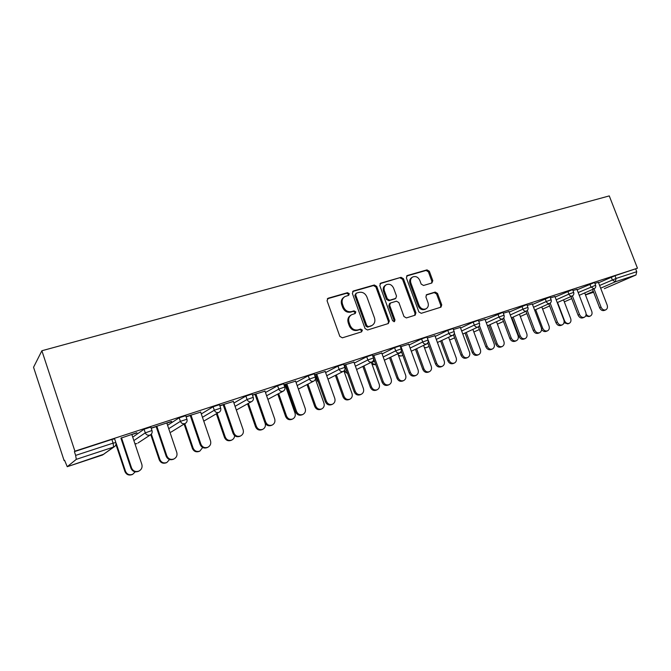 <?xml version="1.0" encoding="UTF-8"?>
<svg xmlns="http://www.w3.org/2000/svg" width="671" height="671" viewBox="0 0 671 671"><rect width="100%" height="100%" fill="white"/><g stroke="black" fill="none" stroke-linecap="round" stroke-linejoin="round"><path stroke-width="1.01" d="M349.247 293.688L347.494 292.682L328.186 298.218L327.054 300.725L339.836 336.397L342.378 337.823L361.619 331.843L362.374 330.073L360.621 329.092L358.155 329.855C354.523 330.551 351.847 329.042 350.119 325.326L349.054 322.365C348.09 318.96 348.945 316.41 351.629 314.716L355.244 313.508L355.798 311.847L354.045 310.858L351.579 311.587C347.939 312.25 345.263 310.732 343.535 307.024L342.478 304.072C341.522 300.751 342.344 298.243 344.944 296.557L348.71 295.315L349.247 293.688M348.333 295.458L348.434 294.242L346.681 293.235L327.322 298.796M361.35 331.927L361.526 330.568L359.782 329.578L357.316 330.342L358.155 329.855M354.833 313.659L354.967 312.367L353.223 311.378L350.748 312.116L351.579 311.587M431.847 283.011L432.803 280.663L429.331 271.269L426.999 269.876L407.372 275.504L406.383 277.878L418.872 311.931L421.245 313.307L440.998 307.15L441.736 304.852L437.517 293.445L435.194 292.07L426.63 294.67L425.9 296.959L427.997 302.655C428.819 305.448 428.148 307.511 425.993 308.828C423.007 309.809 420.7 308.66 419.081 305.38L410.862 282.986C410.065 280.285 410.694 278.272 412.749 276.955C415.785 275.907 418.134 277.048 419.803 280.386L421.17 284.085L423.518 285.477L431.847 283.011M637.45 268.207L74.909 451.18L41.887 350.748L609.268 195.907L637.45 268.207L614.997 275.722L616.062 278.465L636.745 271.696L635.689 268.987M376.741 286.408L374.301 284.99L353.458 290.971L352.376 293.428L365.066 328.589L367.549 329.998L388.308 323.548L389.339 321.074L376.741 286.408L375.886 286.97L373.445 285.561L352.619 291.533M380.826 283.12L401.04 277.324L403.43 278.725L415.928 312.845L415.164 315.177L406.383 317.928L403.976 316.544L398.876 302.579L396.469 301.187L390.438 303.015L389.683 305.347L395.001 319.966L394.447 321.619L392.585 320.713L379.786 285.536L380.826 283.12L380.046 283.632M41.887 350.748L33.55 367.263L64.114 460.616L64.626 460.449M76.293 459.35L67.243 466.697L102.529 455.005L113.617 447.054L76.293 459.35L75.638 455.399L113.089 443.137L111.856 439.438L74.397 451.625L75.638 455.399M67.243 466.697L64.559 460.231L64.114 460.616M316.234 377.907L315.504 378.142M286.987 387.494L286.123 387.779M604.336 288.673L635.974 275.001L615.332 281.803L600.646 288.186M121.535 437.937L136.85 432.711M131.86 434.565L136.918 432.912M577.144 289.805L594.556 282.483M598.566 282.785L614.997 275.722M74.909 451.18L74.397 451.625M111.856 439.438L114.632 438.868M576.976 289.369L572.95 290.509M532.48 304.458L550.052 296.976M532.288 303.946L527.188 305.431M485.242 319.966L502.965 312.309M485.024 319.362L478.717 321.233M435.194 336.423L447.783 330.358L453.059 328.572M434.934 335.701L427.31 337.999M382.084 353.919L394.565 347.679L400.067 345.833M381.765 353.047L372.665 355.815M372.732 355.991L373.831 355.638M325.611 372.564L337.949 366.114L343.703 364.202M317.198 380.633L316.142 377.647L316.662 377.253M315.227 376.867L316.393 376.49M316.335 376.314L315.169 376.699M325.234 371.491L314.489 374.787M314.556 374.972L316.779 374.242M265.473 392.51L277.593 385.758L283.632 383.778M264.995 391.134L252.43 395.026M252.489 395.211L255.978 394.078M201.3 413.94L213.11 406.752L219.476 404.68M200.679 412.12L186.068 416.666M186.135 416.859L191.042 415.257M132.724 437.148L144.072 429.222L150.807 427.066M151.151 428.09L171.575 421.388M151.21 428.249L156.888 426.404M166.861 423.149L171.642 421.589M167.591 425.297L179.191 417.79L185.733 415.685M233.374 401.451L219.811 405.661M219.878 405.854L224.055 404.487M233.919 403.028L245.896 396.075L252.086 394.053M295.601 381.153L283.967 384.743M284.034 384.928L286.869 383.997M285.687 386.538L286.551 386.261M286.492 386.085L285.628 386.362M296.028 382.369L308.257 375.777L314.154 373.831M353.936 362.122L344.038 365.15M344.106 365.334L345.75 364.798M344.777 367.196L345.305 367.029M345.246 366.852L344.718 367.029M354.288 363.086L366.702 356.754L372.33 354.875M344.978 367.842L345.498 367.574M408.748 344.24L400.411 346.773M400.47 346.941L401.048 346.756M409.042 345.037L421.581 338.889L426.966 337.068M460.34 327.414L453.395 329.495M460.583 328.069L473.206 322.08L478.381 320.319M508.995 311.545L503.309 313.214M509.197 312.099L526.852 304.533M554.942 296.557L550.396 297.865M555.118 297.027L572.615 289.62M598.406 282.374L594.892 283.355M636.745 271.696L635.974 275.001M344.097 297.136C341.531 298.83 340.717 301.321 341.665 304.617L342.478 304.072M350.748 312.116C347.125 312.778 344.449 311.26 342.722 307.553L341.665 304.617M350.908 315.169L350.799 315.236C348.123 316.922 347.268 319.471 348.232 322.868L349.054 322.365M357.316 330.342C353.692 331.038 351.017 329.536 349.289 325.821L348.232 322.868M388.115 323.607L388.459 321.568L375.886 286.97M356.402 293.126L355.647 294.846L366.777 325.661L368.522 326.651L371.893 325.527C374.603 323.858 375.466 321.308 374.485 317.886L366.894 296.934C365.2 293.286 362.566 291.768 358.985 292.38L356.402 293.126M355.999 293.344L354.816 295.399L355.647 294.846M371.541 325.737L367.666 327.146L365.93 326.156L354.816 295.399M380.012 283.674L401.04 277.324M414.695 315.345L415.014 313.349L402.533 279.295L400.151 277.895M390.262 303.124L389.557 303.544L388.803 305.867L394.112 320.461L395.001 319.966M393.986 321.736L394.112 320.461M393.6 288.127C391.906 284.73 389.482 283.581 386.345 284.689C384.248 286.039 383.594 288.085 384.391 290.82L387.301 298.821L389.734 300.222L395.756 298.402L396.511 296.087L393.6 288.127M385.758 285.066L385.473 285.25C383.376 286.601 382.722 288.639 383.518 291.365L384.391 290.82M395.051 298.83L388.853 300.759L386.429 299.358L383.518 291.365M412.246 277.274L411.835 277.526C409.788 278.842 409.159 280.847 409.956 283.548L410.862 282.986M425.347 309.18L425.062 309.339C422.076 310.321 419.769 309.172 418.159 305.892L409.956 283.548M440.486 307.326L440.78 305.364L436.578 293.982L434.246 292.606L426.16 295.047M431.638 283.078L431.864 281.224L428.4 271.839L426.077 270.455L406.592 276.041M132.531 474.389L132.153 474.582C128.832 475.705 126.433 474.707 124.957 471.587L125.511 471.285C126.987 474.414 129.394 475.412 132.724 474.288L135.248 471.822M116.175 443.271L125.511 471.285M116.008 444.697L124.957 471.587M138.746 471.159L138.369 471.361C134.955 472.501 132.489 471.478 130.962 468.266L131.55 467.947C133.068 471.159 135.542 472.199 138.964 471.042C141.598 469.532 142.562 467.318 141.849 464.416L131.793 434.363M130.962 468.266L120.914 438.138M131.55 467.947L121.468 437.727M166.433 462.696L166.223 462.805C163.019 463.862 160.688 462.873 159.245 459.82L159.874 459.492C161.325 462.554 163.657 463.544 166.869 462.487L169.545 459.534M151.352 434.171L159.874 459.492M150.782 434.665L159.245 459.82M199.883 451.063L199.161 451.407C196.075 452.422 193.818 451.432 192.401 448.438L193.105 448.085C194.531 451.08 196.788 452.078 199.883 451.063L202.667 447.498M184.81 423.703L193.105 448.085M184.131 424.122L192.401 448.438M231.83 440.017L231.042 440.386C228.056 441.342 225.867 440.361 224.475 437.433L225.255 437.056C226.647 439.991 228.845 440.981 231.83 440.017C233.6 439.111 234.523 437.643 234.615 435.613M217.127 413.411L225.255 437.056M216.372 413.848L224.475 437.433M262.764 429.323L261.9 429.708C259.014 430.623 256.892 429.65 255.525 426.773L256.372 426.379C257.739 429.255 259.87 430.237 262.764 429.323C265.053 428.023 265.859 426.035 265.162 423.359L265.011 422.931M248.387 403.372L256.372 426.379M247.565 403.825L255.525 426.773M292.715 418.964L291.793 419.375C289.008 420.247 286.936 419.274 285.594 416.456L286.509 416.037C287.851 418.863 289.922 419.836 292.715 418.964C294.946 417.697 295.718 415.752 295.022 413.11L285.007 384.609M278.65 393.609L286.509 416.037M277.76 394.078L285.594 416.456M173.546 459.174L173.328 459.283C170.04 460.373 167.649 459.35 166.165 456.205L166.827 455.861C168.32 459.006 170.719 460.038 174.007 458.947C176.574 457.479 177.496 455.315 176.783 452.447L166.794 422.948M166.165 456.205L156.184 426.63M166.827 455.861L156.821 426.202M207.867 447.255L207.104 447.624C203.934 448.656 201.619 447.632 200.159 444.563L200.906 444.185C202.374 447.263 204.689 448.295 207.867 447.255C210.35 445.838 211.239 443.716 210.526 440.889L200.612 411.919M200.159 444.563L190.254 415.517M200.906 444.185L190.975 415.064M240.595 435.957L239.757 436.351C236.695 437.324 234.447 436.309 233.022 433.298L233.844 432.904C235.278 435.924 237.526 436.938 240.595 435.957C243.011 434.582 243.858 432.501 243.137 429.717L233.307 401.258M233.022 433.298L223.191 404.772M233.844 432.904L223.988 404.303M272.25 425.028L271.336 425.439C268.383 426.37 266.202 425.364 264.802 422.411L265.691 421.992C267.1 424.953 269.289 425.968 272.25 425.028C274.59 423.695 275.404 421.656 274.691 418.914L264.928 390.95M264.802 422.411L255.047 394.38M265.691 421.992L255.911 393.885M302.873 414.452L301.9 414.888C299.048 415.777 296.934 414.77 295.55 411.877L296.515 411.432C297.899 414.334 300.012 415.341 302.873 414.452C305.154 413.16 305.934 411.155 305.213 408.454L295.534 380.969M295.55 411.877L285.871 384.324M296.515 411.432L286.802 383.812M321.745 408.924L320.763 409.352C318.062 410.182 316.058 409.218 314.733 406.45L315.705 406.014C317.022 408.79 319.035 409.763 321.745 408.924C323.917 407.691 324.647 405.779 323.959 403.179L315.404 379.056M307.955 384.106L315.705 406.014M307.016 384.6L314.733 406.45M332.531 404.21L331.499 404.663C328.74 405.51 326.676 404.521 325.326 401.677L326.341 401.216C327.7 404.068 329.763 405.066 332.531 404.21C334.745 402.952 335.492 400.998 334.77 398.331L325.167 371.306M325.326 401.677L315.722 374.586M326.341 401.216L316.712 374.057M349.893 399.195L348.853 399.639C346.236 400.436 344.282 399.471 342.982 396.754L344.005 396.301C345.305 399.027 347.268 399.991 349.893 399.195C351.998 397.995 352.703 396.116 352.007 393.558L343.938 370.971M336.364 374.879L344.005 396.301M335.366 375.383L342.982 396.754M361.258 394.296L360.168 394.766C357.5 395.571 355.496 394.582 354.162 391.797L355.236 391.319C356.578 394.112 358.582 395.11 361.258 394.296C363.405 393.072 364.127 391.151 363.405 388.517L353.877 361.946M354.162 391.797L344.634 365.158M355.236 391.319L345.682 364.613M377.186 389.75L376.104 390.212C373.571 390.975 371.659 390.019 370.384 387.352L371.457 386.882C372.732 389.557 374.644 390.514 377.186 389.75C379.241 388.584 379.912 386.748 379.224 384.215L371.306 362.256M363.917 365.905L371.457 386.882M362.86 366.425L370.384 387.352M389.105 384.676L387.964 385.162C385.372 385.942 383.426 384.961 382.109 382.218L383.242 381.724C384.558 384.475 386.513 385.456 389.105 384.676C391.193 383.493 391.872 381.606 391.159 379.014L381.707 352.871M382.109 382.218L373.638 358.708M383.242 381.724L373.764 355.462M403.682 380.591L402.55 381.061C400.092 381.799 398.23 380.851 396.972 378.226L398.096 377.739C399.354 380.373 401.216 381.321 403.682 380.591C405.67 379.459 406.324 377.647 405.628 375.156L397.836 353.701M390.639 357.182L398.096 377.739M389.541 357.71L396.972 378.226M416.095 375.357L414.904 375.861C412.405 376.599 410.501 375.626 409.209 372.933L410.392 372.422C411.684 375.123 413.588 376.104 416.095 375.357C418.125 374.2 418.779 372.346 418.067 369.796L408.689 344.072M409.209 372.933L401.241 351.025M410.392 372.422L400.99 346.58M429.398 371.692L428.224 372.187C425.833 372.883 424.022 371.944 422.789 369.36L423.946 368.865C425.188 371.457 427.008 372.397 429.398 371.692C431.336 370.593 431.956 368.815 431.268 366.358L423.586 345.38M416.582 348.702L423.946 368.865M415.441 349.247L422.789 369.36M442.29 366.316L441.048 366.827C438.624 367.54 436.771 366.576 435.504 363.925L436.72 363.405C437.995 366.056 439.849 367.029 442.29 366.316C444.261 365.192 444.89 363.372 444.177 360.855L434.867 335.534M435.504 363.925L427.796 342.898M436.72 363.405L428.182 340.096M454.376 363.053L453.16 363.556C450.845 364.236 449.075 363.296 447.859 360.763L449.058 360.252C450.283 362.793 452.053 363.732 454.376 363.053C456.263 361.988 456.859 360.235 456.171 357.811L448.597 337.27M441.778 340.457L449.058 360.252M440.595 341.011L447.859 360.763M467.704 357.534L466.429 358.062C464.072 358.75 462.269 357.786 461.011 355.185L462.277 354.649C463.535 357.257 465.338 358.222 467.704 357.534C469.625 356.444 470.22 354.657 469.507 352.174L460.281 327.247M461.011 355.185L453.487 334.795M462.277 354.649L454.334 333.135M478.641 354.665L477.391 355.177C475.143 355.823 473.416 354.9 472.216 352.401L473.458 351.881C474.657 354.38 476.385 355.311 478.641 354.665C480.478 353.617 481.057 351.898 480.361 349.507L472.887 329.377M466.253 332.439L473.458 351.881M465.028 333.009L472.216 352.401M492.38 349.012L491.071 349.557C488.782 350.212 487.02 349.255 485.787 346.697L487.087 346.152C488.329 348.719 490.09 349.675 492.38 349.012C494.25 347.955 494.821 346.194 494.116 343.745L484.957 319.203M485.787 346.697L478.381 326.802M487.087 346.152L479.43 325.561M502.235 346.504L500.952 347.024C498.763 347.653 497.077 346.731 495.894 344.273L497.169 343.737C498.352 346.202 500.046 347.125 502.235 346.504C504.022 345.481 504.575 343.795 503.887 341.438L496.506 321.694M490.04 324.647L497.169 343.737M488.782 325.217L495.894 344.273M516.351 340.734L515.001 341.287C512.778 341.916 511.059 340.977 509.843 338.452L511.185 337.899C512.409 340.423 514.129 341.363 516.351 340.734C518.171 339.702 518.717 337.974 518.012 335.559L508.928 311.386M509.843 338.452L502.537 318.943M511.185 337.899L503.72 317.979M525.175 338.57L523.858 339.107C521.728 339.702 520.084 338.788 518.918 336.372L520.226 335.827C521.392 338.251 523.044 339.165 525.175 338.57C526.92 337.58 527.448 335.911 526.76 333.588L519.463 314.213M513.172 317.056L520.226 335.827M511.881 317.635L518.918 336.372M539.643 332.69L538.268 333.252C536.104 333.856 534.426 332.925 533.227 330.442L534.602 329.872C535.802 332.355 537.488 333.294 539.643 332.69C541.413 331.684 541.942 329.989 541.237 327.599L532.229 303.787M533.227 330.442L525.997 311.269M534.602 329.872L527.289 310.488M535.668 309.666L542.654 328.127C543.812 330.518 545.422 331.424 547.494 330.845L546.144 331.39C544.324 331.96 542.797 331.239 541.564 329.243M547.494 330.845C549.188 329.88 549.692 328.245 549.012 325.947L541.799 306.924M562.29 324.873L560.881 325.443C558.784 326.022 557.14 325.1 555.957 322.659L557.366 322.08C558.549 324.521 560.193 325.452 562.29 324.873C564.009 323.892 564.521 322.223 563.816 319.866L554.883 296.397M555.957 322.659L548.803 303.804M557.366 322.08L550.161 303.124M557.559 302.47L564.479 320.637C565.619 322.994 567.196 323.892 569.209 323.338L567.834 323.892L564.017 322.726M569.209 323.338C570.862 322.39 571.348 320.788 570.669 318.515L563.539 299.828M584.315 317.266L582.873 317.844C580.834 318.406 579.232 317.484 578.067 315.085L579.501 314.498C580.667 316.905 582.277 317.828 584.315 317.266C585.993 316.309 586.479 314.665 585.775 312.342L576.909 289.218M578.067 315.085L570.979 296.54M579.501 314.498L572.397 295.903M586.11 314.145C587.318 315.915 588.735 316.544 590.354 316.024L588.953 316.586L585.716 315.907M590.354 316.024C591.965 315.102 592.426 313.525 591.747 311.285L584.701 292.908M605.745 309.868L604.277 310.455C602.29 310.992 600.721 310.077 599.572 307.712L601.031 307.117C602.189 309.49 603.757 310.405 605.745 309.868C607.372 308.928 607.842 307.318 607.138 305.028L598.347 282.223M599.572 307.712L592.56 289.469M601.031 307.117L594.003 288.832L590.899 286.903L589.826 284.118M346.681 293.235L347.494 292.682M359.782 329.578L360.621 329.092M353.223 311.378L354.045 310.858M67.234 466.706L103.904 454.175M102.512 455.013L114.162 446.827L113.617 447.054L113.089 443.137L115.857 442.541M593.298 291.39L585.431 294.812M585.473 294.921L593.617 292.229L585.473 294.93M599.606 285.477L616.062 278.465L615.332 281.803L612.304 279.891L611.247 277.148M133.873 440.587L145.288 432.845L144.072 429.222M150.749 426.899L151.973 430.522L145.288 432.845C146.186 434.842 147.712 435.596 149.859 435.118L150.354 434.909C151.973 433.885 152.51 432.418 151.973 430.522L152.023 430.681M136.842 443.64L134.913 443.699M168.74 428.694L180.398 421.346L179.191 417.79M170.979 432.149L184.844 423.594C182.772 424.055 181.287 423.309 180.398 421.346L186.941 419.224M202.449 417.295L214.309 410.241L213.11 406.752M203.766 421.128L218.637 412.464C216.632 412.908 215.19 412.162 214.309 410.241L220.675 408.161M235.06 406.332L247.079 399.505L245.896 396.075M266.613 395.773L278.775 389.13L277.593 385.758M297.152 385.573L309.432 379.09L308.257 375.777M316.226 377.479L317.316 380.574L317.76 380.34M326.735 375.726L339.115 369.369L337.949 366.114M344.491 370.358L344.894 371.482L346.597 370.627M355.404 366.207L367.859 359.95L366.702 356.754M371.491 362.172L371.667 362.65L374.544 361.233M383.191 356.989L395.714 350.832L394.565 347.679M397.928 353.952L401.652 352.149M410.14 348.056L422.713 341.984L421.581 338.889M423.602 345.422L427.964 343.359M436.293 339.4L448.907 333.412L447.783 330.358M461.673 331.004L474.322 325.083L473.206 322.08M486.324 322.86L498.998 317.006L497.89 314.045M510.27 314.951L522.961 309.155L521.87 306.244M533.546 307.268L546.253 301.531L545.162 298.662M556.175 299.803L568.882 294.116L567.809 291.289M578.184 292.539L595.622 285.259M150.354 434.909L137.966 443.011M252.044 393.919L253.235 397.349L247.079 399.505C247.951 401.401 249.352 402.13 251.29 401.711L251.675 401.552C253.244 400.587 253.764 399.186 253.235 397.349L253.277 397.475M267.863 399.362L283.229 391.159C284.781 390.22 285.292 388.836 284.772 387.016L278.775 389.13C279.631 390.983 280.99 391.713 282.868 391.302L284.185 390.421M283.59 383.653L284.814 387.133M298.385 389.063L313.76 381.111C315.295 380.18 315.806 378.821 315.286 377.018L309.432 379.09C310.279 380.91 311.604 381.631 313.424 381.245L314.28 380.784M314.112 373.713L315.32 377.136M343.661 364.093L344.827 367.347L339.115 369.369C339.945 371.164 341.245 371.877 343.007 371.499L343.317 371.373C344.835 370.467 345.339 369.117 344.827 367.347L344.869 367.448M318.364 382.051L317.232 380.725L318.431 382.244M372.288 354.774L373.445 357.97L367.859 359.95C368.681 361.719 369.947 362.424 371.659 362.063L371.944 361.946C373.453 361.048 373.957 359.723 373.445 357.97L373.479 358.071M347.653 373.596L344.777 371.65L347.67 373.63M400.033 345.741L401.174 348.886L395.714 350.832C396.519 352.569 397.76 353.265 399.413 352.921L399.681 352.812C401.183 351.931 401.686 350.623 401.174 348.886L401.208 348.979M375.164 364.638L375.206 364.621C373.613 364.957 372.43 364.303 371.667 362.65L371.482 362.751M426.932 336.985L428.064 340.08L422.713 341.984C423.518 343.695 424.718 344.382 426.328 344.055L426.58 343.955C428.073 343.082 428.568 341.791 428.064 340.08L428.098 340.163M401.082 356.049L398.406 355.278M453.026 328.488L454.15 331.533L448.907 333.412C449.696 335.089 450.878 335.777 452.439 335.45L452.673 335.357C454.158 334.502 454.644 333.227 454.15 331.533L454.183 331.617M426.253 347.704L424.357 347.477M429.079 346.404L426.756 347.469M478.348 320.243L479.471 323.246L474.322 325.083C475.102 326.743 476.259 327.414 477.777 327.113L477.995 327.02C479.463 326.173 479.958 324.915 479.471 323.246L479.497 323.321M450.711 339.601L449.453 339.601M454.603 337.823L451.18 339.383M502.94 312.241L504.047 315.194L498.998 317.006C499.769 318.633 500.893 319.304 502.369 319.01L502.579 318.926C504.038 318.088 504.533 316.846 504.047 315.194L504.072 315.261M474.498 331.717L473.785 331.793M479.388 329.503L474.934 331.516M526.819 304.466L527.918 307.377L522.961 309.155C523.724 310.765 524.823 311.428 526.265 311.134L526.458 311.059C527.909 310.237 528.404 309.004 527.918 307.377L527.943 307.435M503.468 321.426L498.041 323.867M550.027 296.909L551.117 299.778L546.253 301.531C547.008 303.116 548.081 303.77 549.474 303.493L549.658 303.418C551.109 302.604 551.596 301.388 551.117 299.778L551.143 299.836M526.869 313.592L520.528 316.418M572.589 289.57L573.671 292.388L568.882 294.116C569.629 295.676 570.677 296.33 572.044 296.062L572.212 295.995C573.655 295.181 574.141 293.982 573.671 292.388L573.697 292.447M593.986 288.832L594.145 288.765C595.58 287.968 596.066 286.785 595.605 285.209L594.531 282.424M342.722 307.553L343.535 307.024M349.289 325.821L350.119 325.326M327.398 298.771L328.186 298.218M388.459 321.568L389.339 321.074M352.636 291.533L353.458 290.971M373.445 285.561L374.301 284.99M365.93 326.156L366.777 325.661M367.666 327.146L368.522 326.651M370.233 326.349L371.088 325.854M402.533 279.295L403.43 278.725M415.014 313.349L415.928 312.845M388.803 305.867L389.683 305.347M386.429 299.358L387.301 298.821M388.853 300.759L389.734 300.222M394.607 299.04L395.487 298.511M418.159 305.892L419.081 305.38M426.286 294.913L426.865 294.577M434.246 292.606L435.194 292.07M436.578 293.982L437.517 293.445M440.78 305.364L441.736 304.852M406.66 275.966L407.372 275.504M426.077 270.455L426.999 269.876M428.4 271.839L429.331 271.269M431.864 281.224L432.803 280.663M541.505 328.605L542.654 328.127M114.162 446.827C115.798 445.779 116.343 444.286 115.798 442.365L114.573 438.683M136.079 443.791L136.792 443.648M185.297 423.409C186.899 422.403 187.427 420.96 186.89 419.081L185.682 415.525M219.056 412.296C220.633 411.315 221.162 409.889 220.625 408.027L219.425 404.538M236.335 410.04L251.675 401.552M327.943 379.123L343.317 371.373M344.743 371.558L344.374 370.526M356.595 369.511L371.944 361.946M371.591 363.045L375.089 364.663M384.357 360.218L399.681 352.812M398.557 355.68L400.998 356.075M401.359 355.94L402.785 355.261M411.298 351.218L426.58 343.955M424.433 347.695L426.169 347.737M437.425 342.495L452.673 335.357M449.495 339.719L450.627 339.627M462.797 334.041L477.995 327.02M473.81 331.851L474.405 331.742M487.431 325.829L502.579 318.926M511.369 317.869L526.458 311.059M534.628 310.128L549.658 303.418M542.621 309.079L549.624 305.984M557.249 302.613L572.212 295.995M564.311 301.858L571.759 298.587M579.249 295.307L594.145 288.765M371.038 326.022L371.893 325.527M394.875 298.939L395.756 298.402M425.062 309.339L425.993 308.828M132.153 474.582L132.724 474.288M138.964 471.042L138.369 471.361M166.223 462.805L166.869 462.487M174.007 458.947L173.328 459.283"/></g></svg>
